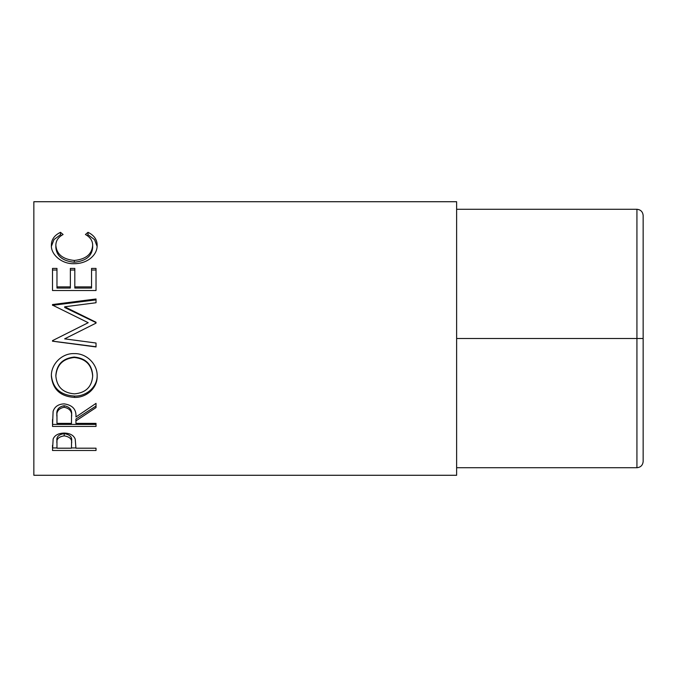 <?xml version="1.0" encoding="UTF-8"?>
<svg xmlns="http://www.w3.org/2000/svg" width="677" height="677" viewBox="0 0 677 677"><rect width="100%" height="100%" fill="white"/><g stroke="black" fill="none" stroke-linecap="round" stroke-linejoin="round"><path stroke-width="1.02" d="M643.15 215.489C642.752 211.74 640.679 209.667 636.93 209.278C640.679 209.667 642.752 211.74 643.15 215.489L643.15 338.5L456.628 338.5L456.628 467.722L636.93 467.722C640.679 467.333 642.752 465.26 643.15 461.511C642.752 465.26 640.679 467.333 636.93 467.722L636.93 338.5L643.15 338.5L643.15 461.511M636.93 338.5L636.93 209.278L456.628 209.278L456.628 338.5M52.501 450.484L53.153 438.908C54.829 435.167 58.501 433.221 64.18 433.068C70.01 433.229 73.691 435.26 75.223 439.145L75.934 448.199L96.024 448.199L96.024 450.484L52.501 450.484M75.934 420.882L75.934 423.396L96.024 423.396L96.024 426.425L52.501 426.425L53.094 411.43C54.651 406.64 58.34 404.118 64.137 403.864C72.574 405.074 76.501 409.45 75.934 416.981L96.024 403.374L96.024 407.588L75.934 420.882L75.934 419.012L96.024 406.014L96.024 403.374M51.384 376.302C50.8 364.404 61.852 353.055 74.242 353.614C86.47 353.123 97.632 364.209 97.141 375.963C97.674 387.709 86.656 397.831 74.453 397.407C60.473 396.485 52.789 389.453 51.384 376.302M96.024 343.019L96.024 346.751L52.501 341.14L52.501 340.649L52.501 341.2L96.024 346.946L96.024 343.019L64.637 338.855L96.024 323.124L96.024 322.244L64.704 306.791L96.024 302.746L96.024 298.98L52.501 304.548L52.501 305.099L88.213 322.709L56.766 338.5L88.213 322.709M52.501 340.649L56.766 338.5M52.501 290.518L52.501 268.422L56.97 268.422L56.97 286.887L70.357 286.887L70.357 268.422L74.817 268.422L74.817 286.887L91.556 286.887L91.556 268.422L96.024 268.422L96.024 290.518L52.501 290.518L52.501 270.021L56.97 270.021M60.49 232.321L63.105 234.513C58.239 237.153 55.827 240.8 55.852 245.455C56.665 254.307 62.817 259.308 74.309 260.45C85.894 259.274 92.021 254.213 92.673 245.26C92.622 240.707 90.202 237.128 85.42 234.513L88.01 232.321C94.103 235.3 97.141 239.607 97.141 245.235C97.285 250.549 94.755 255.178 89.525 259.139C85.057 262.211 79.878 263.725 74.013 263.692C61.539 264.157 50.75 254.29 51.384 245.277C51.35 239.607 54.388 235.283 60.49 232.321L60.49 234.733L61.429 235.503M456.628 475.279L456.628 201.721L33.85 201.721L33.85 475.279L456.628 475.279M55.852 245.455L55.852 247.57C56.665 256.219 62.817 261.102 74.309 262.227C85.894 261.077 92.021 256.126 92.673 247.376L92.673 245.26M74.309 260.45L74.309 262.227M87.054 235.52L88.01 234.733L94.552 239.65L97.107 246.36M88.01 232.321L88.01 234.733M51.427 246.242L53.982 239.59L60.49 234.733M56.97 286.887L56.97 288.055L70.357 288.055L70.357 286.887M70.357 270.021L74.817 270.021M74.817 286.887L74.817 288.055L91.556 288.055L91.556 286.887M91.556 270.021L96.024 270.021L96.024 290.518M96.024 323.124L96.024 322.616L64.704 307.51L64.704 306.791M96.024 302.746L96.024 299.877L52.501 305.319L52.501 304.548M97.141 375.117C97.674 386.592 86.664 396.477 74.453 396.07C60.473 395.165 52.789 388.293 51.384 375.439M74.453 397.407L74.453 396.07M92.673 376.116L92.673 375.261C91.827 364.268 85.674 358.201 74.233 357.058C62.893 358.277 56.758 364.344 55.852 375.261L55.852 376.116C56.86 387.016 63.063 392.931 74.436 393.862C85.7 392.872 91.776 386.965 92.673 376.116C91.827 364.869 85.674 358.658 74.233 357.49C62.893 358.734 56.758 364.945 55.852 376.116M74.233 357.058L74.233 357.49M52.501 419.579L52.501 424.42L96.024 424.42L96.024 423.396M71.534 415.204L71.534 416.99L71.534 415.204C72.321 410.034 69.858 406.86 64.129 405.709C58.552 406.843 56.157 409.957 56.97 415.069L56.97 423.396L71.474 423.396L71.534 416.99C72.321 411.701 69.858 408.451 64.129 407.266L64.129 405.709M64.129 407.266C58.552 408.426 56.157 411.624 56.97 416.846M96.024 450.484L96.024 448.199M75.934 447.946L71.474 447.946M56.97 447.946L52.501 447.946L52.501 445.373M71.567 441.099L71.567 443.46C72.329 439.331 69.875 436.792 64.197 435.853L64.197 433.635C58.62 434.507 56.208 436.927 56.97 440.879L56.97 448.199L71.474 448.199L71.567 441.099C72.329 437.037 69.875 434.549 64.197 433.635M64.197 435.853C58.62 436.741 56.208 439.212 56.97 443.266"/></g></svg>
